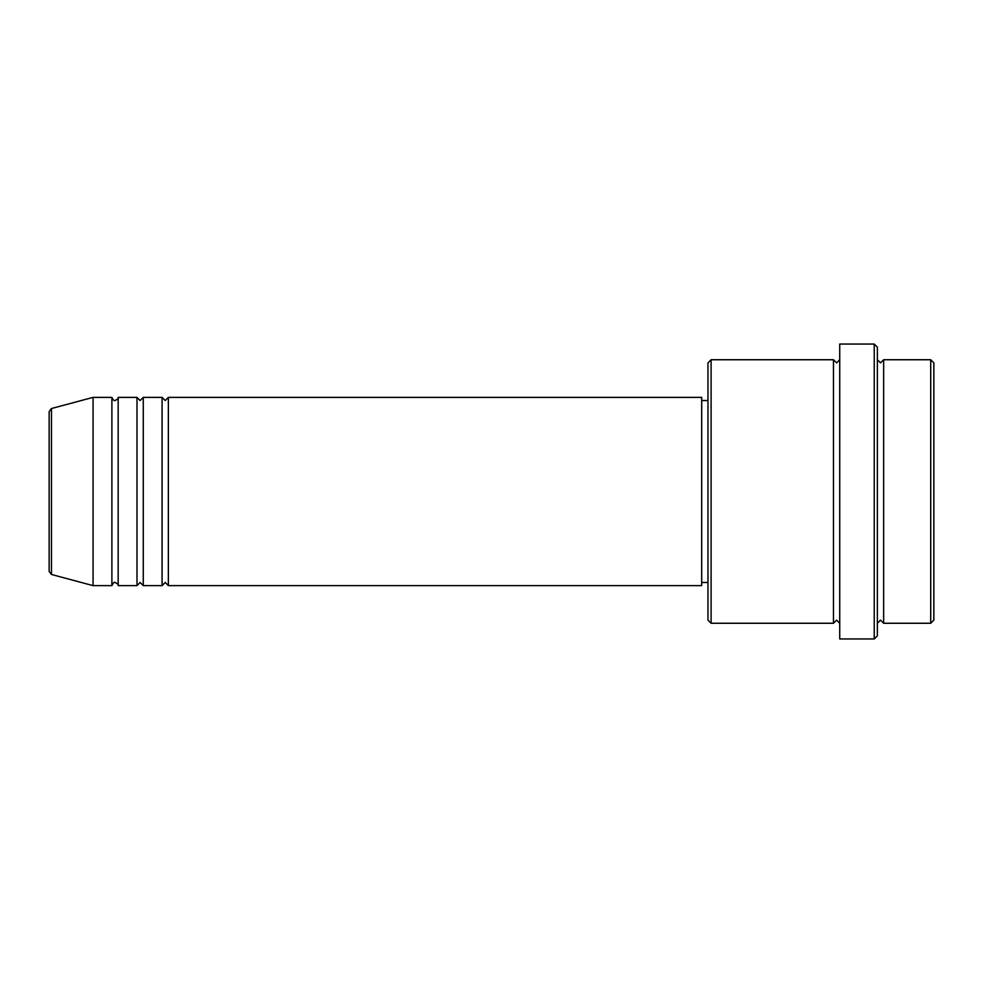 <?xml version="1.0" encoding="UTF-8"?>
<svg xmlns="http://www.w3.org/2000/svg" width="983" height="983" viewBox="0 0 983 983"><rect width="100%" height="100%" fill="white"/><g stroke="black" fill="none" stroke-linecap="round" stroke-linejoin="round"><path stroke-width="1.47" d="M49.15 491.5L49.15 571.442L49.15 411.558L51.472 408.523L51.472 574.477L49.15 571.442M168.363 397.378L168.363 585.622L701.69 585.622L701.69 397.378L168.363 397.378L165.23 400.523L162.084 397.378L162.084 585.622L143.272 585.622L143.272 397.378L162.084 397.378M136.993 397.378L136.993 585.622L118.169 585.622L118.169 397.378L136.993 397.378L140.127 400.523L143.272 397.378M111.89 397.378L111.89 585.622L93.066 585.622L93.066 397.378L111.89 397.378C113.217 400.106 114.261 401.15 115.036 400.523C117.727 399.258 118.771 398.213 118.169 397.378M930.717 359.741L933.85 362.874L933.85 620.126L930.717 623.259L930.717 359.741L883.656 359.741L883.656 623.259L930.717 623.259M711.102 623.259L707.969 620.126L707.969 362.874L711.102 359.741L711.102 623.259L833.461 623.259L833.461 359.741L836.594 362.874L839.728 359.741M874.243 344.05L877.377 347.183L877.377 635.817L874.243 638.95L874.243 344.05L839.728 344.05L839.728 638.95L874.243 638.95M877.377 359.741L880.522 362.874L883.656 359.741M701.69 582.477L707.969 582.477M51.472 574.477L93.066 585.622M51.472 408.523L93.066 397.378M711.102 359.741L833.461 359.741M701.69 400.523L707.969 400.523M833.461 623.259L836.594 620.126L839.728 623.259M883.656 623.259L880.522 620.126L877.377 623.259M118.169 585.622C118.771 584.787 117.727 583.742 115.036 582.477C114.261 581.85 113.217 582.894 111.89 585.622M143.272 585.622L140.127 582.477L136.993 585.622M168.363 585.622L165.23 582.477L162.084 585.622"/></g></svg>
